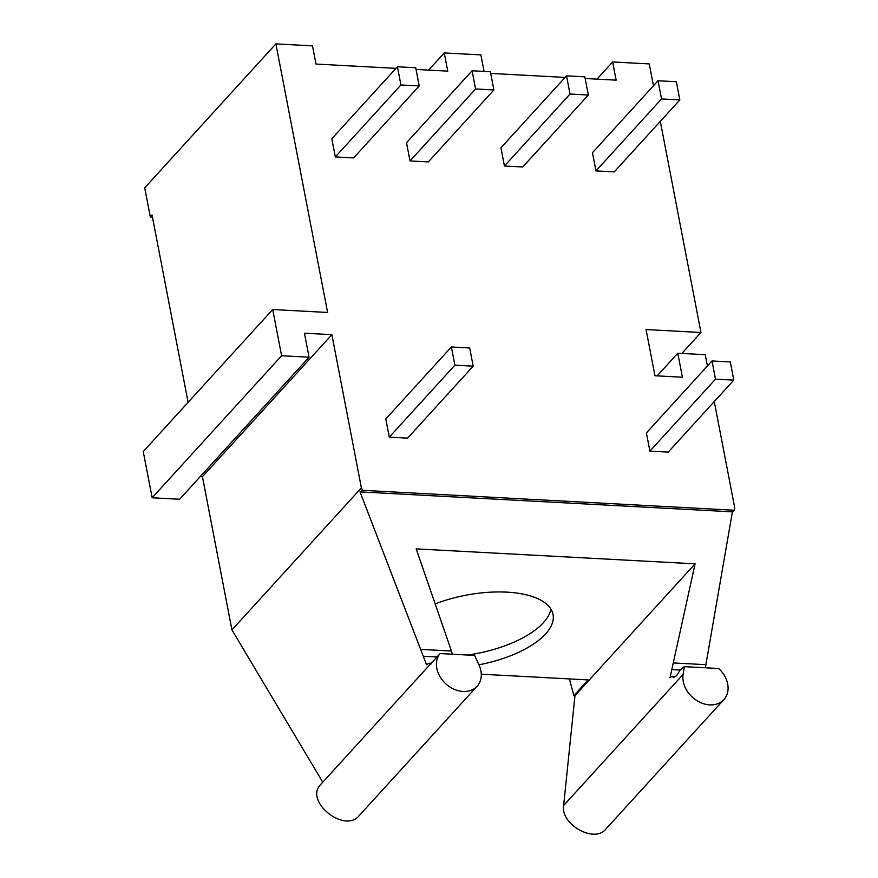 <?xml version="1.0" encoding="UTF-8"?>
<svg xmlns="http://www.w3.org/2000/svg" width="878" height="878" viewBox="0 0 878 878"><rect width="100%" height="100%" fill="white"/><g stroke="black" fill="none" stroke-linecap="round" stroke-linejoin="round"><path stroke-width="1.32" d="M473.187 366.17L469.686 347.973L451.38 346.986L454.881 365.182L389.294 437.145L407.601 438.133L473.187 366.17L454.881 365.182M451.38 346.986L385.793 418.949L389.294 437.145M714.275 401.575L734.743 507.89L734.502 510.261L362.614 490.319L361.385 487.872L331.884 334.672L304.436 333.19L309.056 357.214L281.608 355.744L272.707 309.528L327.615 312.469L275.89 43.9L312.502 45.865L316.003 64.061L395.989 68.352M416.04 69.428L447.769 71.129L444.268 52.932L480.87 54.897L484.052 71.425M490.714 73.423L565.092 77.418M585.154 78.493L616.147 80.15L612.646 61.954L649.248 63.918L653.451 85.77M660.311 121.362L700.962 332.488L646.065 329.546L654.966 375.762L682.415 377.233L677.783 353.219L705.243 354.69L707.416 365.983M588.337 95.022L584.825 76.825L566.529 75.848L500.943 147.811L504.444 166.008L522.739 166.985L588.337 95.022L570.031 94.034L504.444 166.008M679.846 99.927L676.334 81.731L658.039 80.754L592.452 152.717L595.953 170.914L614.249 171.89L679.846 99.927L661.54 98.951L595.953 170.914M733.799 380.141L730.298 361.945L711.992 360.968L646.406 432.931L649.907 451.127L668.213 452.104L733.799 380.141L715.504 379.164L649.907 451.127M419.223 85.956L415.722 67.76L397.416 66.772L331.829 138.735L335.33 156.932L353.636 157.919L419.223 85.956L400.928 84.968L335.33 156.932M493.897 89.951L490.396 71.766L472.09 70.778L406.503 142.741L410.004 160.937L428.31 161.925L493.897 89.951L475.591 88.974L410.004 160.937M188.112 402.344L152.048 215.044L150.325 216.943L144.716 187.826L275.89 43.9M272.707 309.528L143.257 451.555L152.157 497.771L281.608 355.744M309.056 357.214L179.606 499.253L152.157 497.771M444.268 52.932L428.618 70.097M331.884 334.672L202.434 476.699L200.261 476.589M361.385 487.872L231.935 629.91L202.434 476.699M362.614 490.319L360.024 491.889L420.628 649.38L451.457 651.037L452.335 654.209M430.527 664.02L429.09 663.208L426.543 664.745L420.628 649.38M322.775 782.199L231.935 629.91M734.502 510.261L732.406 511.852L360.024 491.889M612.646 61.954L596.996 79.13M732.406 511.852L705.341 667.785M700.962 332.488L681.877 353.439M677.783 353.219L657.128 375.883M566.529 75.848L570.031 94.034M658.039 80.754L661.54 98.951M711.992 360.968L715.504 379.164M397.416 66.772L400.928 84.968M472.09 70.778L475.591 88.974M152.432 217.053L150.325 216.943M684.335 666.654L718.676 668.498A24.902 19.459 -137.7 0 1 723.889 699.579A24.902 19.459 -137.7 0 1 697.033 700.71A24.902 19.459 -137.7 0 1 683.128 674.403L684.335 666.654L680.483 669.64L676.565 675.687L673.503 677.564L671.999 676.236L669.98 677.794L673.261 662.934L706 664.69M673.261 662.934L695.091 563.841L416.172 548.893L451.457 651.037M723.889 699.579L605.754 829.194C594.351 843.528 560.394 824.42 563.632 805.51L574.969 695.65L573.872 695.585L569.405 678.924M477.127 686.223A24.716 19.316 -137.7 0 1 446.243 684.203A24.716 19.316 -137.7 0 1 440.054 653.55L474.603 655.405L479.3 665.634A24.716 19.316 -137.7 0 1 477.127 686.223L358.981 815.86C344.33 833.705 304.095 800.923 320.602 784.581L430.088 664.459M423.273 656.261L436.893 656.985M440.054 653.55L431.921 662.572C429.902 664.481 429.54 665.019 430.857 664.163M429.09 663.208L431.219 663.318M671.791 669.585L680.274 670.046M671.999 676.236L675.808 676.433M695.091 563.841L574.969 695.65M573.872 695.585L588.139 679.923L481.276 674.194M478.927 664.822A82.137 35.405 169.1 0 0 553.041 614.49A82.137 35.405 169.1 0 0 506.902 592.145A82.137 35.405 169.1 0 0 435.181 603.899M467.744 655.043A82.137 35.405 169.1 0 0 550.89 609.058M683.128 674.403L563.632 805.51"/></g></svg>
